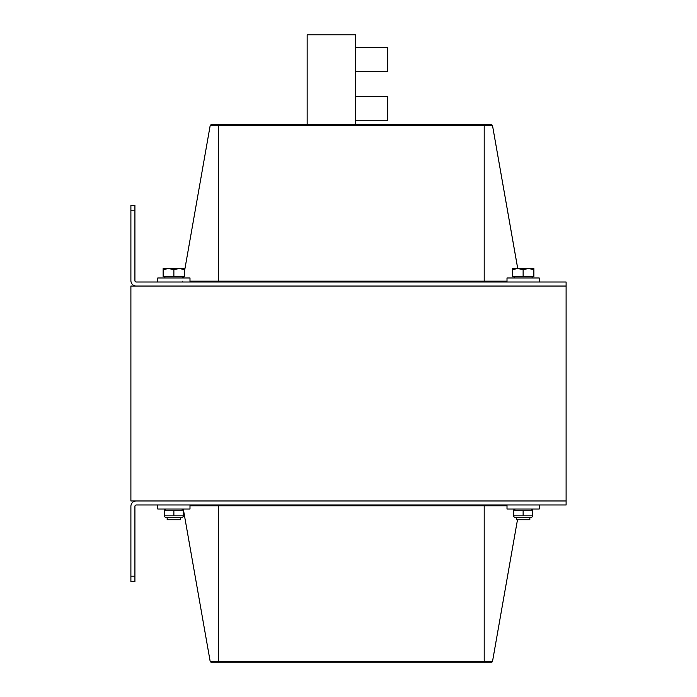 <?xml version="1.0" encoding="UTF-8"?>
<svg xmlns="http://www.w3.org/2000/svg" width="697" height="697" viewBox="0 0 697 697"><rect width="100%" height="100%" fill="white"/><g stroke="black" fill="none" stroke-linecap="round" stroke-linejoin="round"><path stroke-width="1.05" d="M130.897 210.816L130.897 280.664A5.376 5.376 0 0 0 136.263 286.04L566.103 286.04L130.897 286.04L130.897 500.96L566.103 500.96L566.103 504.985L136.263 504.985A1.342 1.342 0 0 0 134.922 506.336L134.922 581.551L130.897 581.551L130.897 506.336A5.376 5.376 0 0 1 136.263 500.96L566.103 500.96L566.103 282.006L136.263 282.006A1.342 1.342 0 0 1 134.922 280.664L134.922 210.816L130.897 210.816L130.897 205.441L134.922 205.441L134.922 210.816M491.524 662.15A1.019 1.019 0 0 0 492.535 661.305A1.019 1.019 0 0 1 491.524 662.15L484.197 662.15L491.524 662.15A1.019 1.019 0 0 0 492.535 661.305L517.488 519.762M492.535 661.305L484.197 661.305L484.197 662.15L211.156 662.15A1.019 1.019 0 0 1 210.154 661.305L183.302 509.019M218.492 124.85L218.492 125.695L492.535 125.695A1.019 1.019 0 0 0 491.524 124.85L211.156 124.85A1.019 1.019 0 0 0 210.154 125.695L184.627 270.471M492.535 125.695A1.019 1.019 0 0 0 491.524 124.85A1.019 1.019 0 0 1 492.535 125.695L517.723 268.58L512.373 269.539L512.373 268.58L528.5 268.58L523.125 269.539L517.749 268.58L492.535 125.695M210.154 125.695A1.019 1.019 0 0 1 211.156 124.85A1.019 1.019 0 0 0 210.154 125.695L218.492 125.695L218.492 282.006M182.736 281.161A1.019 1.019 0 0 1 181.725 282.006M183.538 276.639L183.302 277.981M387.759 71.652L355.522 71.652L387.759 71.652L355.522 71.652L387.759 71.652L387.759 47.466L355.522 47.466M355.522 96.569L387.759 96.569L355.522 96.569L387.759 96.569L387.759 120.747L355.522 120.747M355.522 124.85L355.522 34.85L307.159 34.85L307.159 124.85M507.007 504.985L507.007 509.019L539.243 509.019L539.243 504.985M157.757 504.985L157.757 509.019L189.993 509.019L189.993 504.985M189.993 282.006L189.993 277.981L157.757 277.981L157.757 282.006M539.243 282.006L539.243 277.981L507.007 277.981L507.007 282.006M180.593 517.618L180.593 519.762L167.158 519.762L167.158 517.618M168.5 268.58L163.133 269.539L163.133 268.58L179.251 268.58L173.875 269.539L168.5 268.58M184.627 268.58L184.627 269.539L179.251 268.58L184.627 268.58L179.251 268.58M173.875 269.539L173.875 276.639L184.627 276.639L184.627 269.539M173.875 276.639L163.133 276.639L163.133 269.539M529.842 517.618L529.842 519.762L516.407 519.762L516.407 517.618M533.867 268.58L533.867 269.539L528.5 268.58L533.867 268.58M523.125 269.539L523.125 276.639L533.867 276.639L533.867 269.539M523.125 276.639L512.373 276.639L512.373 269.539M532.525 515.841L532.525 510.788L513.724 510.788L513.724 515.841L532.525 515.841M532.525 516.686L530.914 517.618L515.336 517.618L513.724 516.686M523.125 515.841L523.125 510.788M183.276 516.686L181.664 517.618L166.086 517.618L164.475 516.686M183.276 515.841L183.276 510.788L164.475 510.788L164.475 515.841L183.276 515.841M173.875 515.841L173.875 510.788M134.922 576.184L130.897 576.184M211.156 662.15A1.019 1.019 0 0 1 210.154 661.305L218.492 661.305L218.492 505.839L507.007 505.839M218.492 662.15L218.492 661.305L484.197 661.305L484.197 504.985M218.492 504.985L218.492 505.839L189.993 505.839M507.007 281.161L484.197 281.161L484.197 124.85M484.197 282.006L484.197 281.161L189.993 281.161M164.875 276.639L164.875 277.981M182.875 276.639L182.875 277.981M514.125 276.639L514.125 277.981M532.125 276.639L532.125 277.981M515.336 509.019L513.724 509.951M530.914 509.019L532.525 509.951M166.086 509.019L164.475 509.951M181.664 509.019L183.276 509.951"/></g></svg>
